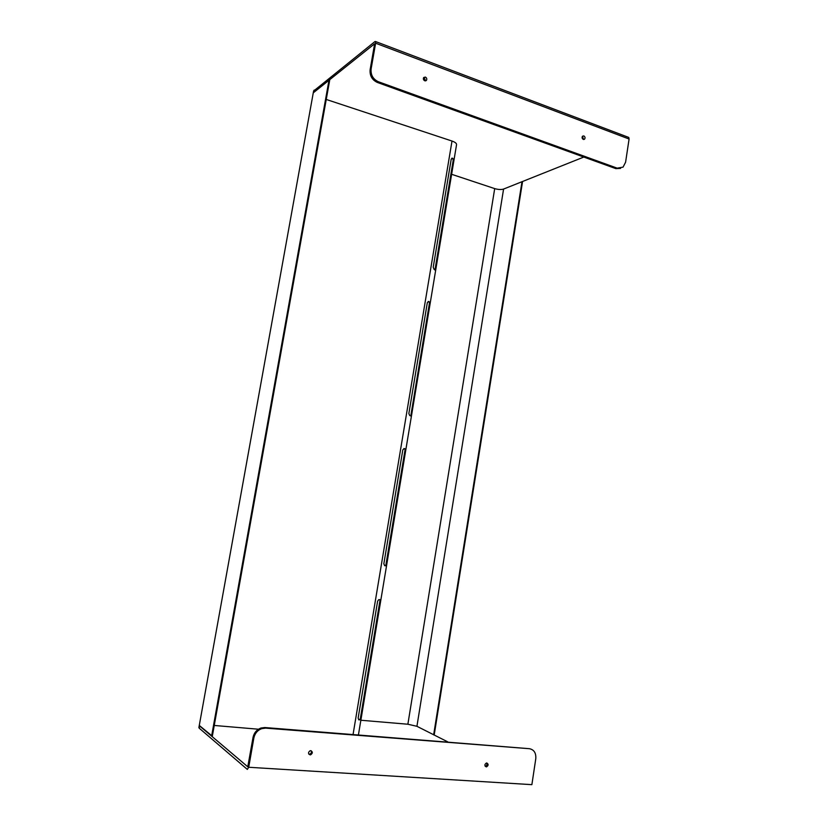 <?xml version="1.0" encoding="UTF-8"?>
<svg xmlns="http://www.w3.org/2000/svg" width="828" height="828" viewBox="0 0 828 828"><rect width="100%" height="100%" fill="white"/><g stroke="black" fill="none" stroke-linecap="round" stroke-linejoin="round"><path stroke-width="1.24" d="M583.295 139.394C582.001 138.524 581.753 137.448 582.56 136.175L583.833 135.927C585.127 136.806 585.375 137.883 584.568 139.156L583.295 139.394M424.754 80.792C423.377 79.964 423.036 78.877 423.708 77.511L425.385 77.087C426.762 77.915 427.113 79.012 426.43 80.357L424.754 80.792M425.488 80.885L424.319 77.791L423.584 77.697M451.622 174.294L494.699 188.608C498.239 189.633 501.199 189.788 503.579 189.063L583.812 157.051M375.529 41.524L628.752 137.438L629.083 139.021L625.595 162.216L623.049 167.132L617.191 168.156L378.355 81.734C373.055 79.209 370.633 74.975 371.099 69.024L375.622 43.201L375.529 41.524L374.96 41.555L313.595 91.059M374.556 43.812L313.263 92.85L199.279 725.421L212.33 736.185L329.689 80.223L329.026 79.995L211.606 736.133M374.618 43.812L370.116 69.759C369.65 75.7 372.062 79.933 377.351 82.448L378.355 81.734M583.502 139.456L582.56 136.485M617.191 168.156L615.887 168.643L620.586 168.394M615.887 168.643L377.351 82.448M329.026 79.995L313.812 92.084L314.174 90.086M214.255 725.463L258.481 729.22M326.242 99.453L452.005 141.039L353.07 734.446M380.114 599.658L360.625 717.503L361.298 717.628L360.729 719.584L359.083 719.894L358.131 718.176L377.62 601.18L378.748 599.648L380.642 599.658L380.632 601.283L361.298 717.628M360.625 717.503L360.045 719.47L360.697 719.604M360.045 719.47L358.596 719.729M380.218 599.658L379.969 601.169L380.632 601.283M403.888 448.559L405.037 448.962L404.985 450.774L386.148 564.034L386.811 564.147L386.262 565.845L384.751 565.679L383.84 563.827L402.801 449.935L404.24 448.569L405.689 449.055L405.637 450.877L386.811 564.147M386.148 564.034L385.62 565.731L386.262 565.845M385.62 565.731L384.554 565.627M405.037 448.962L405.689 449.055M404.985 450.774L405.637 450.877M428.138 301.485L429.432 302.313L429.339 304.29L410.998 414.611L411.651 414.714L411.299 416.101L409.736 415.552L408.856 413.565L427.331 302.655L428.707 301.495L430.074 302.386L429.991 304.383L411.651 414.714M410.998 414.611L429.525 302.686M428.179 301.495L428.707 301.495M429.432 302.313L430.074 302.386M429.339 304.29L429.991 304.383M452.016 158.262L453.195 159.442L453.082 161.574L435.197 269.059L435.849 269.152L435.404 270.311L434.058 269.328L433.22 267.237L451.219 159.173L452.554 158.22L453.827 159.493L453.723 161.667L435.849 269.152M435.197 269.059L435.031 269.938M451.809 158.2L452.554 158.22M453.195 159.442L453.827 159.493M453.082 161.574L453.723 161.667M358.431 734.86L456.538 144.745C456.735 143.42 455.224 142.188 452.005 141.039M360.863 720.246L407.873 724.231L416.929 726.301L447.72 741.847M522.53 181.787L434.203 734.922M522.013 181.611L433.644 734.871M486.212 766.863L486.553 766.842C488.551 765.445 488.634 764.161 486.802 762.992L486.45 763.012C484.463 764.41 484.38 765.693 486.212 766.863M486.667 762.981C487.288 764.503 486.864 765.59 485.394 766.231L485.167 766.262M310.065 754.846L310.655 754.794C312.818 753.211 312.86 751.834 310.779 750.665L310.179 750.727C308.026 752.31 307.995 753.687 310.065 754.846M311.1 750.717C311.783 752.248 311.338 753.397 309.755 754.163L308.844 754.163M247.82 766.831L199.61 725.959L199.217 728.195L198.896 727.543M248.721 767.266L531.876 784.654L535.778 758.758C536.182 752.994 534.05 749.64 529.392 748.698L265.622 728.122L261.7 728.64C257.477 730.296 254.858 733.432 253.844 738.027L248.721 767.266L247.324 769.398L199.217 728.195M247.769 766.831L253.037 737.417C254.061 732.832 256.67 729.706 260.882 728.05L264.805 727.533L265.622 728.122M529.392 748.698L264.805 727.533M629.083 139.021L375.622 43.201M371.099 69.024L370.116 69.759M453.268 159.907L434.979 269.897M405.151 449.242L385.807 565.524M380.124 599.72L360.252 719.159M380.787 599.834L380.538 601.273M494.699 188.608L407.873 724.231M503.579 189.063L416.929 726.301M253.844 738.027L253.037 737.417M313.626 90.863L198.875 727.646M425.685 80.844L426.43 80.357M583.812 139.477L584.568 139.156M360.066 719.449L360.729 719.584M385.724 565.669L386.386 565.772M485.394 766.231L486.553 766.842M309.755 754.163L310.655 754.794M261.7 728.64L260.882 728.05"/></g></svg>
